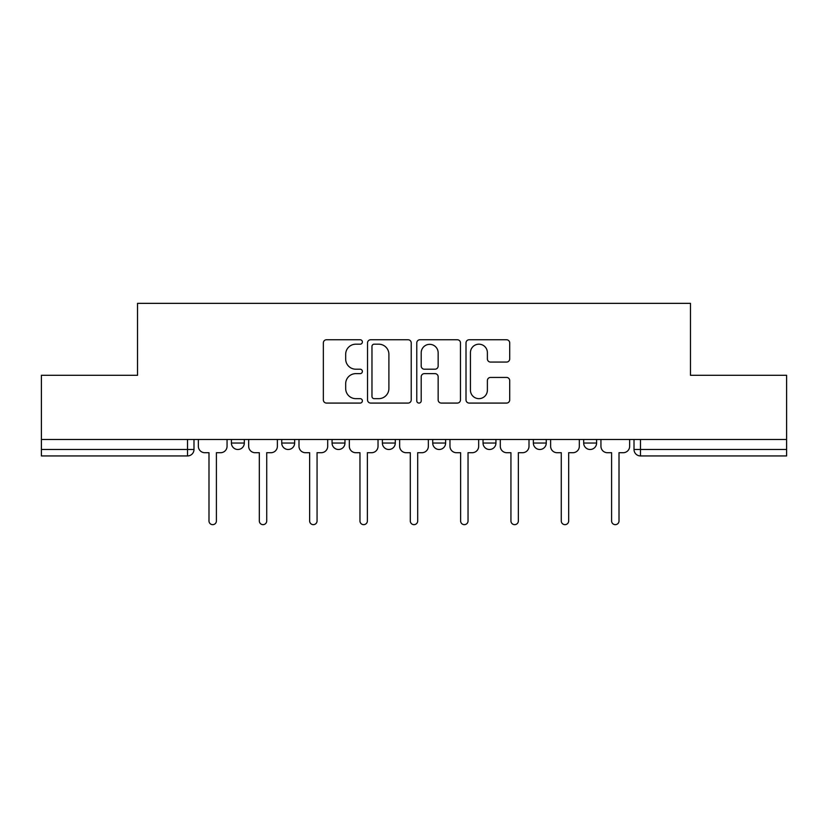 <?xml version="1.0" encoding="UTF-8"?>
<svg xmlns="http://www.w3.org/2000/svg" width="828" height="828" viewBox="0 0 828 828"><rect width="100%" height="100%" fill="white"/><g stroke="black" fill="none" stroke-linecap="round" stroke-linejoin="round"><path stroke-width="1.24" d="M362.385 341.964A2.215 2.215 0 0 0 360.17 339.749L326.522 339.749A3.167 3.167 0 0 0 323.355 342.916L323.355 399.914A3.167 3.167 0 0 0 326.522 403.081L360.17 403.081A2.215 2.215 0 0 0 362.385 400.866A2.215 2.215 0 0 0 360.17 398.651L355.812 398.651A10.133 10.133 0 0 1 345.68 388.518L345.68 383.768A10.133 10.133 0 0 1 355.812 373.635L360.17 373.635A2.215 2.215 0 0 0 362.385 371.42A2.215 2.215 0 0 0 360.17 369.205L355.812 369.205A10.133 10.133 0 0 1 345.68 359.073L345.68 354.322A10.133 10.133 0 0 1 355.812 344.189L360.17 344.189A2.215 2.215 0 0 0 362.385 341.964M533.356 439.482L533.356 443.032L546.263 443.032A6.448 6.448 0 0 1 539.815 449.49A6.448 6.448 0 0 1 533.356 443.032L533.356 439.482M483.034 439.482L483.034 443.032L495.941 443.032A6.448 6.448 0 0 1 489.493 449.49A6.448 6.448 0 0 1 483.034 443.032L483.034 439.482M382.381 443.032L382.381 439.482L382.381 443.032A6.448 6.448 0 0 0 388.839 449.49A6.448 6.448 0 0 1 382.381 443.032L395.287 443.032A6.448 6.448 0 0 1 388.839 449.49M281.737 443.032L281.737 439.482L281.737 443.032A6.448 6.448 0 0 0 288.185 449.49A6.448 6.448 0 0 1 281.737 443.032L294.644 443.032A6.448 6.448 0 0 1 288.185 449.49A6.448 6.448 0 0 0 294.644 443.032L294.644 439.482L294.644 443.032M506.539 362.074A3.167 3.167 0 0 0 509.706 358.907L509.706 342.916A3.167 3.167 0 0 0 506.539 339.749L469.176 339.749A3.167 3.167 0 0 0 466.009 342.916L466.009 399.914A3.167 3.167 0 0 0 469.176 403.081L506.539 403.081A3.167 3.167 0 0 0 509.706 399.914L509.706 380.601A3.167 3.167 0 0 0 506.539 377.433L490.549 377.433A3.167 3.167 0 0 0 487.381 380.601L487.381 390.174A8.466 8.466 0 0 1 478.915 398.651A8.466 8.466 0 0 1 470.439 390.174L470.439 352.656A8.466 8.466 0 0 1 478.915 344.189A8.466 8.466 0 0 1 487.381 352.656L487.381 358.907A3.167 3.167 0 0 0 490.549 362.074L506.539 362.074M41.4 439.482L41.4 375.291L137.531 375.291L137.531 303.348L690.469 303.348L690.469 375.291L786.6 375.291L786.6 439.482L41.4 439.482L41.4 449.49L193.99 449.49L193.99 439.482L193.99 449.49A6.448 6.448 0 0 1 187.532 455.938L41.4 455.938L41.4 449.49M411.226 342.916A3.167 3.167 0 0 0 408.059 339.749L370.696 339.749A3.167 3.167 0 0 0 367.529 342.916L367.529 399.914A3.167 3.167 0 0 0 370.696 403.081L408.059 403.081A3.167 3.167 0 0 0 411.226 399.914L411.226 342.916M419.941 339.749L457.304 339.749A3.167 3.167 0 0 1 460.471 342.916L460.471 399.914A3.167 3.167 0 0 1 457.304 403.081L441.314 403.081A3.167 3.167 0 0 1 438.147 399.914L438.147 376.802A3.167 3.167 0 0 0 434.979 373.635L424.371 373.635A3.167 3.167 0 0 0 421.204 376.802L421.204 400.866A2.215 2.215 0 0 1 418.989 403.081A2.215 2.215 0 0 1 416.774 400.866L416.774 342.916A3.167 3.167 0 0 1 419.941 339.749M634.01 439.482L634.01 449.49L786.6 449.49L786.6 455.938L640.468 455.938A6.448 6.448 0 0 1 634.01 449.49A6.448 6.448 0 0 0 640.468 455.938L640.468 439.482M786.6 439.482L786.6 449.49M596.595 439.482L596.595 443.032A6.448 6.448 0 0 1 590.136 449.49A6.448 6.448 0 0 1 583.688 443.032L596.595 443.032L596.595 439.482M583.688 439.482L583.688 443.032M546.263 443.032L546.263 439.482L546.263 443.032A6.448 6.448 0 0 1 539.815 449.49M495.941 443.032L495.941 439.482L495.941 443.032A6.448 6.448 0 0 1 489.493 449.49M445.619 439.482L445.619 443.032A6.448 6.448 0 0 1 439.161 449.49A6.448 6.448 0 0 1 432.713 443.032A6.448 6.448 0 0 0 439.161 449.49A6.448 6.448 0 0 0 445.619 443.032L445.619 439.482M432.713 439.482L432.713 443.032L445.619 443.032M395.287 439.482L395.287 443.032M344.965 439.482L344.965 443.032A6.448 6.448 0 0 1 338.507 449.49A6.448 6.448 0 0 1 332.059 443.032A6.448 6.448 0 0 0 338.507 449.49M332.059 439.482L332.059 443.032L344.965 443.032M244.312 439.482L244.312 443.032A6.448 6.448 0 0 1 237.864 449.49A6.448 6.448 0 0 1 231.405 443.032A6.448 6.448 0 0 0 237.864 449.49A6.448 6.448 0 0 0 244.312 443.032L244.312 439.482M231.405 439.482L231.405 443.032L244.312 443.032M187.532 439.482L187.532 455.938A6.448 6.448 0 0 0 193.99 449.49M374.184 344.189A2.215 2.215 0 0 0 371.969 346.404L371.969 396.436A2.215 2.215 0 0 0 374.184 398.651L378.769 398.651A10.133 10.133 0 0 0 388.901 388.518L388.901 354.322A10.133 10.133 0 0 0 378.769 344.189L374.184 344.189M438.147 352.811A8.466 8.466 0 0 0 429.67 344.344A8.466 8.466 0 0 0 421.204 352.811L421.204 366.038A3.167 3.167 0 0 0 424.371 369.205L434.979 369.205A3.167 3.167 0 0 0 438.147 366.038L438.147 352.811M198.347 439.482L198.347 446.261A6.448 6.448 0 0 0 204.795 452.709L208.987 452.709L208.987 520.936A3.705 3.705 0 0 0 212.703 524.652A3.705 3.705 0 0 0 216.408 520.936L216.408 452.709L220.6 452.709A6.448 6.448 0 0 0 227.058 446.261L227.058 439.482M248.669 439.482L248.669 446.261A6.448 6.448 0 0 0 255.117 452.709L259.319 452.709L259.319 520.936A3.705 3.705 0 0 0 263.025 524.652A3.705 3.705 0 0 0 266.73 520.936L266.73 452.709L270.932 452.709A6.448 6.448 0 0 0 277.38 446.261L277.38 439.482M298.991 439.482L298.991 446.261A6.448 6.448 0 0 0 305.449 452.709L309.641 452.709L309.641 520.936A3.705 3.705 0 0 0 313.346 524.652A3.705 3.705 0 0 0 317.062 520.936L317.062 452.709L321.254 452.709A6.448 6.448 0 0 0 327.702 446.261L327.702 439.482M349.323 439.482L349.323 446.261A6.448 6.448 0 0 0 355.771 452.709L359.963 452.709L359.963 520.936A3.705 3.705 0 0 0 363.678 524.652A3.705 3.705 0 0 0 367.384 520.936L367.384 452.709L371.575 452.709A6.448 6.448 0 0 0 378.034 446.261L378.034 439.482M399.645 439.482L399.645 446.261A6.448 6.448 0 0 0 406.093 452.709L410.295 452.709L410.295 520.936A3.705 3.705 0 0 0 414 524.652A3.705 3.705 0 0 0 417.705 520.936L417.705 452.709L421.907 452.709A6.448 6.448 0 0 0 428.355 446.261L428.355 439.482M449.966 439.482L449.966 446.261A6.448 6.448 0 0 0 456.425 452.709L460.616 452.709L460.616 520.936A3.705 3.705 0 0 0 464.322 524.652A3.705 3.705 0 0 0 468.037 520.936L468.037 452.709L472.229 452.709A6.448 6.448 0 0 0 478.677 446.261L478.677 439.482M500.298 439.482L500.298 446.261A6.448 6.448 0 0 0 506.746 452.709L510.938 452.709L510.938 520.936A3.705 3.705 0 0 0 514.654 524.652A3.705 3.705 0 0 0 518.359 520.936L518.359 452.709L522.551 452.709A6.448 6.448 0 0 0 529.009 446.261L529.009 439.482M550.62 439.482L550.62 446.261A6.448 6.448 0 0 0 557.068 452.709L561.27 452.709L561.27 520.936A3.705 3.705 0 0 0 564.975 524.652A3.705 3.705 0 0 0 568.681 520.936L568.681 452.709L572.883 452.709A6.448 6.448 0 0 0 579.331 446.261L579.331 439.482M600.942 439.482L600.942 446.261A6.448 6.448 0 0 0 607.4 452.709L611.592 452.709L611.592 520.936A3.705 3.705 0 0 0 615.297 524.652A3.705 3.705 0 0 0 619.013 520.936L619.013 452.709L623.205 452.709A6.448 6.448 0 0 0 629.653 446.261L629.653 439.482"/></g></svg>
